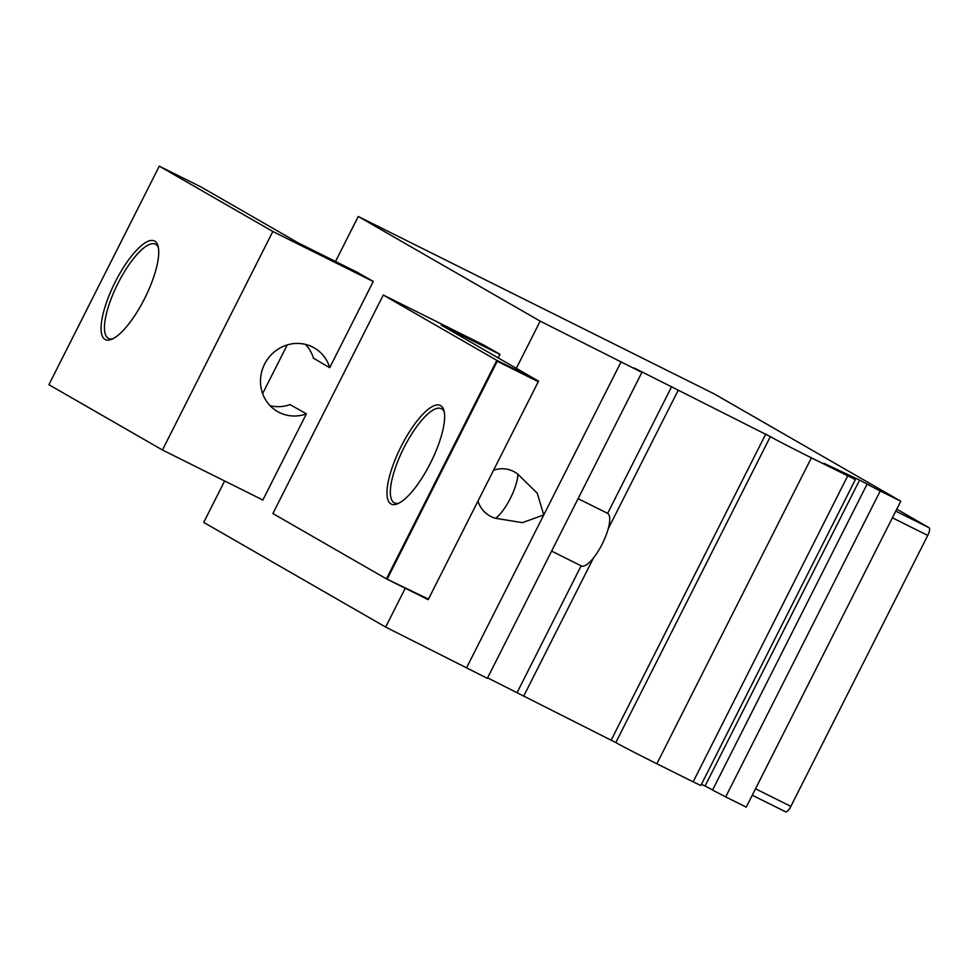 <?xml version="1.0" encoding="UTF-8"?>
<svg xmlns="http://www.w3.org/2000/svg" width="978" height="978" viewBox="0 0 978 978"><rect width="100%" height="100%" fill="white"/><g stroke="black" fill="none" stroke-linecap="round" stroke-linejoin="round"><path stroke-width="1.47" d="M358.425 272.874L298.314 242.935L201.016 186.957L159.28 166.162L48.9 384.684L162.446 450.002L262.85 500.015M485.125 345.76L383.278 295.026L272.899 513.548L386.444 578.866L428.181 599.661L538.56 381.139L441.261 325.161L499.941 354.391M159.28 166.162L272.825 231.48L373.241 281.505M162.446 450.002L272.825 231.48M115.294 281.872A55.086 16.834 -63.5 0 0 111.492 339.39A55.086 16.834 -63.5 0 0 144.536 298.693A55.086 16.834 -63.5 0 0 158.02 245.991A55.086 16.834 -63.5 0 0 115.294 281.872M383.278 295.026L496.824 360.356L538.56 381.139L428.181 599.661M270.124 405.723A36.724 34.963 119.9 0 0 290.234 404.525M313.547 358.413A36.724 34.963 119.9 0 0 305.417 344.378M387.41 578.67L497.24 361.249L496.824 360.356L386.444 578.866L428.095 598.939M497.24 361.249L537.924 381.518M430.43 463.156A55.086 16.834 116.5 0 1 397.386 503.866A55.086 16.834 116.5 0 1 401.188 446.347A55.086 16.834 116.5 0 1 443.914 410.454A55.086 16.834 116.5 0 1 430.43 463.156M398.89 503.181A52.641 16.088 116.5 0 1 394.427 502.912A52.641 16.088 116.5 0 1 403.926 447.753A52.641 16.088 -63.5 0 1 441.371 408.67A52.641 16.088 -63.5 0 1 444.269 412.08M329.745 367.606A36.724 34.963 119.9 0 0 314.207 347.887A36.724 34.963 119.9 0 0 312.447 346.945A36.724 34.963 119.9 0 0 265.075 363.205A36.724 34.963 119.9 0 0 277.569 411.555A36.724 34.963 119.9 0 0 279.329 412.496A36.724 34.963 119.9 0 0 306.346 413.914M113.008 338.706A52.641 16.088 -63.5 0 1 108.534 338.437A52.641 16.088 -63.5 0 1 118.032 283.278A52.641 16.088 116.5 0 1 155.478 244.194A52.641 16.088 116.5 0 1 158.387 247.605M896.777 509.147L929.1 527.741A7.347 2.249 116.5 0 1 927.743 535.418L790.86 806.385A7.347 2.249 116.5 0 1 785.64 811.838A7.347 2.249 116.5 0 1 785.603 811.813L752.278 795.212L785.64 811.838M900.775 501.213L880.237 490.98L725.7 796.899L746.251 807.143L900.775 501.213L714.307 393.938L358.254 216.48L335.527 261.468M224.634 480.98L203.717 522.399L385.65 627.069L487.35 678.329L641.886 372.398L634.086 367.924L770.334 436.64A36.724 0.636 26.8 0 0 811.385 457.838L855.371 479.575L824.173 463.413L859.601 480.1L705.065 786.019L701.434 784.319M487.594 677.852L615.81 742.571A36.724 0.636 26.8 0 0 656.849 763.769L693.157 781.85L847.694 475.931M855.371 479.575L700.847 785.505L693.157 781.85M712.62 789.943L705.065 786.019M725.7 796.899L712.559 790.077L867.083 484.159L870.628 485.821L859.601 480.1M880.237 490.98L867.083 484.159M358.254 216.48L540.186 321.139L641.886 372.398M611.262 739.943L765.786 434.024M523.609 696.287L593.56 557.827A29.377 8.985 116.5 0 1 581.287 565.895A29.377 8.985 116.5 0 1 581.14 565.81L517.117 692.558M578.108 498.658L607.631 513.364A29.377 8.985 116.5 0 1 608.206 528.829L678.145 390.369M581.287 565.895L551.616 551.115L581.14 565.81M608.206 528.829A29.377 8.985 116.5 0 1 593.56 557.827M466.482 667.937L621.018 362.007M385.65 627.069L405.259 588.243M516.335 368.351L540.186 321.139M493.548 470.271A25.208 25.208 -104.8 0 1 517.924 474.269L537.264 493.218L543.744 514.966L522.399 522.643L495.675 518.316A25.208 25.208 -104.8 0 1 477.997 501.042M262.63 393.621L287.226 344.941M483.645 345.026L499.978 354.305L498.169 357.899M356.933 272.128L373.278 281.419L329.696 367.704L313.473 358.18M261.37 499.281L262.813 500.113L306.395 413.816L290.026 404.599M607.631 513.364L671.654 386.628M656.849 763.769L811.385 457.838M615.81 742.571L770.334 436.64M517.924 474.269A29.377 8.985 116.5 0 1 495.675 518.316M927.743 535.418L892.401 517.814M790.86 806.385L755.517 788.781M929.1 527.741L895.762 511.139"/></g></svg>
